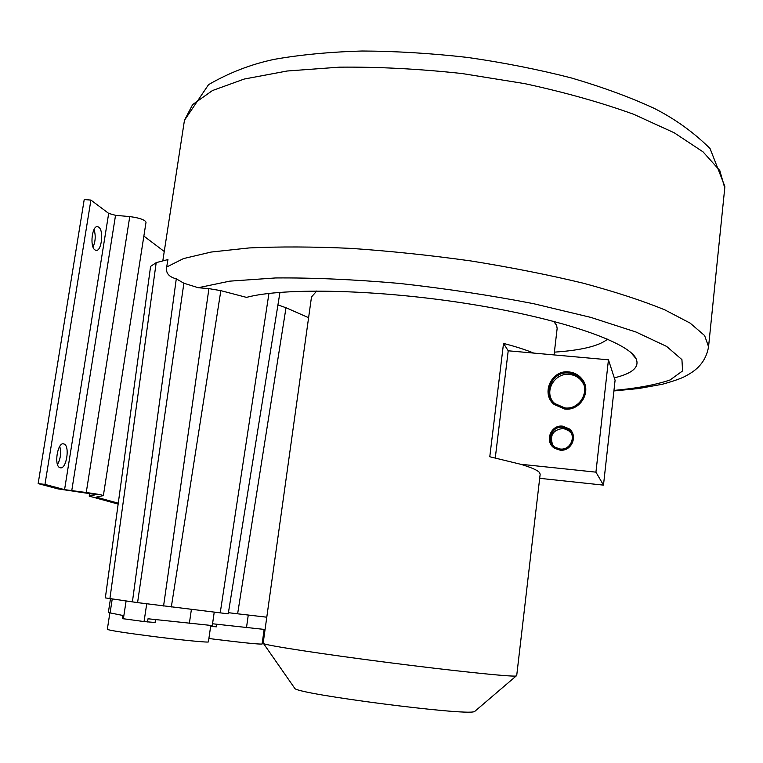 <?xml version="1.0" encoding="UTF-8"?>
<svg xmlns="http://www.w3.org/2000/svg" width="763" height="763" viewBox="0 0 763 763"><rect width="100%" height="100%" fill="white"/><g stroke="black" fill="none" stroke-linecap="round" stroke-linejoin="round"><path stroke-width="1.14" d="M166.687 267.012L167.936 259.563L156.196 262.634L150.597 266.392L105.342 597.896L137.578 602.617L183.883 283.226L176.282 278.838C168.766 276.864 165.571 272.916 166.687 267.012L183.511 258.581L211.103 252.057L249.1 247.946C279.258 246.506 313.231 246.649 351.018 248.385C390.246 251.075 430.208 255.262 470.905 260.946C510.972 267.393 548.359 274.794 583.056 283.149C615.321 291.847 642.57 300.746 664.792 309.854L690.162 323.13L704.621 335.567L708.56 346.726L724.755 187.975L719.795 170.54L703.047 151.866L674.177 132.772L633.662 114.278C601.311 102.576 564.973 92.352 524.658 83.615L462.054 73.534C419.402 68.918 378.572 66.791 339.583 67.154L287.069 71.016L244.15 79.066L212.457 90.549L192.619 104.598L184.446 120.335L208.566 84.636C229.205 72.704 250.97 64.302 273.869 59.419C300.04 54.774 329.454 51.97 362.11 51.007C396.169 51.178 431.324 53.324 467.585 57.435C503.694 62.633 538.22 69.452 571.163 77.893C602.446 87.087 630.104 97.225 654.149 108.327C675.083 118.961 693.72 132.361 710.057 148.547L724.85 186.382M613.957 390.427C637.353 388.262 656.066 384.762 670.114 379.945L682.58 370.932L681.931 359.611L666.624 346.421L636.046 332.039L590.877 317.408L533.49 303.664C490.294 295.3 445.563 288.548 399.287 283.407C353.898 279.468 312.658 277.656 275.586 277.951L229.72 281.156L198.208 287.718L208.919 288.624L220.841 290.655L246.497 297.379C283.655 287.327 379.173 289.425 470.58 304.151C562.093 318.82 628.636 342.32 636.104 358.734C639.718 367.127 632.451 373.498 614.282 377.838M279.954 292.353L228.232 613.843L137.578 602.617M554.386 352.144C581.368 350.312 599.117 345.982 607.606 339.154M308.605 317.704L286.001 307.737L237.627 613.805L228.414 612.689M277.932 304.923L286.001 307.737M554.062 354.909L557.143 328.443L556.609 325.324L553.537 321.28M316.788 290.97L311.495 296.969L263.14 643.304L263.597 643.638C267.746 645.689 322.081 654.044 387.337 662.427C452.583 670.82 509.283 676.733 515.731 676.047L516.685 675.78L540.166 474.204L539.451 472.478C537.39 470.142 531.096 467.404 520.576 464.247L489.779 456.751L503.523 343.417C515.693 346.593 525.755 349.807 533.738 353.088L608.454 359.812L595.941 472.154L603.485 485.125L615.083 380.289L608.454 359.812M475.196 711.021L474.185 711.65C465.516 715.828 298.829 694.32 294.89 688.531L294.413 687.854M539.689 478.325L603.485 485.125M495.282 457.914L508.215 350.789L503.523 343.417M533.738 353.088L508.215 350.789M520.576 464.247L595.941 472.154M568.826 373.031C552.536 370.751 542.131 393.26 554.777 403.532L564.82 407.909C579.813 410.046 590.772 390.599 580.891 379.449C577.763 375.701 573.747 373.565 568.826 373.031M562.598 427.29C551.525 425.649 545.669 441.93 555.388 447.385L560.099 448.997C570.543 450.58 576.847 435.759 568.359 429.636L562.598 427.29M569.494 374.423C556.036 372.63 545.059 388.567 551.821 400.089C545.059 388.567 556.036 372.63 569.494 374.423C574.386 374.948 578.383 377.084 581.492 380.813L583.495 383.942C580.509 378.381 575.846 375.205 569.494 374.423M563.285 428.424C552.984 429.76 549.455 435.282 552.698 445.001C549.455 435.282 552.984 429.76 563.285 428.424L569.026 430.761L571.21 433.126L567.786 429.903L563.285 428.424M198.208 287.718L183.883 283.226M266.792 617.2L237.627 613.805M164.255 251.494L143.873 236.072M118.265 503.189L96.176 497.114L103.367 495.607L146.029 222.214C144.827 219.734 139.4 217.865 129.758 216.597L115.537 215.319L108.68 213.402L90.911 200.068L84.216 199.572L38.15 483.608L57.931 488.873L96.205 494.605L89.214 496.141L118.151 504.085M103.367 495.607C101.851 494.834 96.148 493.814 86.248 492.536L64.569 489.636L44.969 484.391L38.15 483.608M59.743 446.384C61.364 452.688 60.62 458.735 57.511 464.524M93.038 247.059C95.537 241.366 95.871 235.5 94.04 229.453M90.911 200.068L44.969 484.391M60.096 467.709L60.077 467.709C53.591 466.327 57.568 441.357 63.844 443.942L63.901 443.961C70.31 445.544 66.381 470.151 60.096 467.709M98.685 227.126L97.883 226.735C92.189 224.541 89.443 246.878 95.032 249.949L95.757 250.293C101.431 252.419 104.207 230.445 98.685 227.126M564.696 409.025L554.081 404.428C540.538 393.546 551.573 369.492 568.96 371.924C574.224 372.497 578.526 374.795 581.854 378.82C592.269 390.704 580.595 411.295 564.696 409.025M559.966 450.122L554.835 448.386C544.048 442.406 550.476 424.352 562.722 426.174L569.141 428.796C578.44 435.597 571.458 451.868 559.966 450.122M141.107 603.075L120.115 600.138M146.725 603.81L144.054 621.568L155.089 622.484L155.509 619.632M144.054 621.568L122.299 618.602L122.776 615.445L108.346 612.546L110.473 598.736M147.536 621.95L148.012 618.774L212.295 625.574L214.222 612.212M210.76 625.603L208.404 641.874C209.176 642.77 182.138 640.157 152.991 636.456C124.665 632.794 109.443 630.429 107.325 629.361L109.853 612.956M210.636 626.413L216.444 626.814L216.816 624.258M265.066 629.504L212.553 623.772M264.132 629.465L262.1 644.02C259.21 644.382 243.397 642.78 214.661 639.232L208.89 638.497M268.938 293.431L220.211 612.947M220.841 290.655L171.322 606.976M176.282 278.838L132.4 601.912M156.196 262.634L109.91 598.65M208.919 288.624L163.568 605.994M89.843 493.413L89.433 496.026M108.68 213.402L64.569 489.636M115.537 215.319L71.732 490.809M129.758 216.597L86.248 492.536M97.111 496.885L97.015 497.466M191.399 609.427L189.348 623.466M112.228 598.984L110.082 612.994M126.086 601.082L123.377 618.822M248.271 615.016L246.487 627.653M724.821 187.011L724.64 189.529M184.446 120.335L162.805 260.898M630.829 352.496L636.104 358.734M474.576 711.545L516.17 675.999M294.89 688.531L263.597 643.638M581.492 380.813L580.891 379.449M569.026 430.761L568.359 429.636M613.9 390.942L638.478 388.558L662.284 384.275C674.358 380.937 682.389 378.057 686.366 375.634C691.993 372.525 705.403 365.363 708.56 346.726M89.643 493.384L89.214 496.141M63.844 443.942L63.014 443.847M97.12 226.678L97.883 226.735"/></g></svg>
